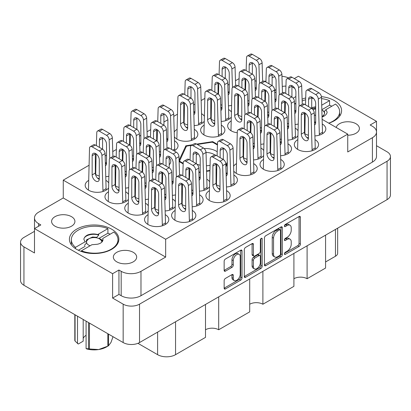 <?xml version="1.0" encoding="UTF-8"?>
<svg xmlns="http://www.w3.org/2000/svg" width="411" height="411" viewBox="0 0 411 411"><rect width="100%" height="100%" fill="white"/><g stroke="black" fill="none" stroke-linecap="round" stroke-linejoin="round"><path stroke-width="0.62" d="M239.192 254.358L237.871 253.597A4.901 2.831 120 0 0 235.421 253.839A4.901 2.831 120 0 0 231.958 259.839L233.278 260.6A4.901 2.831 120 0 1 236.741 254.599A4.901 2.831 120 0 1 239.192 254.358A4.901 2.831 120 0 1 240.209 256.598L240.209 274.322A4.901 2.831 120 0 1 238.067 279.254A4.901 2.831 120 0 1 234.291 280.564A4.901 2.831 120 0 1 233.278 278.324L233.278 275.37A1.834 1.058 120 0 0 232.898 274.533A1.834 1.058 120 0 0 231.984 274.62L225.444 278.396A1.834 1.058 120 0 0 224.149 280.641L224.149 288.193A1.834 1.058 120 0 0 224.524 289.031A1.834 1.058 120 0 0 225.444 288.943L240.728 280.117A1.834 1.058 120 0 0 242.022 277.872L242.022 250.957A1.834 1.058 120 0 0 241.642 250.114A1.834 1.058 120 0 0 240.728 250.207L225.444 259.028A1.834 1.058 120 0 0 224.149 261.273L224.149 270.397A1.834 1.058 120 0 0 224.524 271.234A1.834 1.058 120 0 0 225.444 271.142L231.984 267.366A1.834 1.058 120 0 0 233.278 265.126L233.278 260.6M261.252 238.354L262.161 238.878A1.284 0.74 120 0 0 261.894 238.293A1.284 0.74 120 0 0 261.252 238.354A1.284 0.74 120 0 0 260.348 239.926L260.348 251.291A1.834 1.058 120 0 1 259.053 253.536L254.712 256.038A1.834 1.058 120 0 1 253.798 256.13A1.834 1.058 120 0 1 253.417 255.293L253.417 244.375A1.834 1.058 120 0 0 253.037 243.538A1.834 1.058 120 0 0 252.123 243.625L253.417 244.375M294.81 88.437A11.662 6.735 0 0 0 294.235 88.077A11.662 6.735 0 0 0 291.928 87.045M285.948 86.105A11.662 6.735 0 0 0 282.259 86.459M276.094 89.274A11.662 6.735 0 0 0 274.676 91.201M347.742 135.224A11.662 6.735 0 0 0 359.404 128.494A11.662 6.735 0 0 0 355.988 123.732A11.662 6.735 0 0 0 344.11 122.093A11.662 6.735 0 0 0 336.213 127.472M55.012 226.194A11.662 6.735 180 0 1 51.596 221.431A11.662 6.735 180 0 1 58.799 215.21A11.662 6.735 180 0 1 71.504 216.669A11.662 6.735 180 0 1 74.92 221.431A11.662 6.735 180 0 1 67.723 227.653A11.662 6.735 180 0 1 55.012 226.194M116.765 261.843A11.662 6.735 180 0 1 113.349 257.086A11.662 6.735 180 0 1 120.546 250.864A11.662 6.735 180 0 1 133.256 252.323A11.662 6.735 180 0 1 136.673 257.086A11.662 6.735 180 0 1 129.475 263.302A11.662 6.735 180 0 1 116.765 261.843M111.617 229.163A24.727 14.277 0 0 0 84.671 226.071A24.727 14.277 0 0 0 69.413 239.259A24.727 14.277 0 0 0 76.651 249.349A24.727 14.277 0 0 0 103.598 252.446A24.727 14.277 0 0 0 118.861 239.259A24.727 14.277 0 0 0 111.617 229.163M328.769 123.177A24.727 14.277 0 0 0 341.587 110.667A24.727 14.277 0 0 0 334.349 100.572A24.727 14.277 0 0 0 321.417 96.636M305.727 97.921A24.727 14.277 0 0 0 302.095 99.215M295.884 103.11A24.727 14.277 0 0 0 295.196 103.793M99.282 178.415A12.13 7.002 0 0 0 97.715 178.323M88.509 180.496A12.13 7.002 0 0 0 85.175 185.32A12.13 7.002 0 0 0 88.725 190.272A12.13 7.002 0 0 0 108.422 188.12M106.536 162.797A12.13 7.002 0 0 0 105.36 162.715M95.768 164.883A12.13 7.002 0 0 0 95.321 165.165M95.48 174.346A12.13 7.002 0 0 0 95.984 174.654A12.13 7.002 0 0 0 99.282 176.011M173.175 181.462A12.13 7.002 0 0 0 171.993 181.379M138.867 201.267A12.13 7.002 0 0 0 137.3 201.179M128.093 203.353A12.13 7.002 0 0 0 124.759 208.177A12.13 7.002 0 0 0 128.309 213.129A12.13 7.002 0 0 0 148.006 210.971M140.845 142.987A12.13 7.002 0 0 0 139.668 142.91M126.331 174.223A12.13 7.002 0 0 0 125.155 174.146M115.558 176.309A12.13 7.002 0 0 0 115.116 176.591M115.27 185.772A12.13 7.002 0 0 0 115.774 186.085A12.13 7.002 0 0 0 119.072 187.437M160.639 154.418A12.13 7.002 0 0 0 159.458 154.336M146.121 185.649A12.13 7.002 0 0 0 144.944 185.572M135.353 187.735A12.13 7.002 0 0 0 134.906 188.022M135.065 197.203A12.13 7.002 0 0 0 135.568 197.511A12.13 7.002 0 0 0 138.867 198.862M227.273 173.082A12.13 7.002 0 0 0 226.096 173M216.499 175.163A12.13 7.002 0 0 0 216.058 175.451M216.212 184.631A12.13 7.002 0 0 0 216.715 184.94A12.13 7.002 0 0 0 220.013 186.296M133.59 158.605A12.13 7.002 0 0 0 132.409 158.528M167.894 138.8A12.13 7.002 0 0 0 166.717 138.723M119.072 189.841A12.13 7.002 0 0 0 117.505 189.748M108.304 191.927A12.13 7.002 0 0 0 104.964 196.751A12.13 7.002 0 0 0 108.519 201.698A12.13 7.002 0 0 0 128.211 199.546M153.38 170.031A12.13 7.002 0 0 0 152.204 169.954M192.965 192.887A12.13 7.002 0 0 0 191.788 192.81M182.191 194.973A12.13 7.002 0 0 0 181.749 195.256M181.903 204.437A12.13 7.002 0 0 0 182.407 204.75A12.13 7.002 0 0 0 185.705 206.101M200.224 177.269A12.13 7.002 0 0 0 199.042 177.192M165.916 197.075A12.13 7.002 0 0 0 164.739 196.997M155.142 199.16A12.13 7.002 0 0 0 154.7 199.448M154.855 208.629A12.13 7.002 0 0 0 155.358 208.937A12.13 7.002 0 0 0 158.656 210.288M220.013 188.695A12.13 7.002 0 0 0 218.447 188.608M209.245 190.781A12.13 7.002 0 0 0 205.906 195.605A12.13 7.002 0 0 0 209.461 200.558A12.13 7.002 0 0 0 222.675 202.073A12.13 7.002 0 0 0 230.165 195.605A12.13 7.002 0 0 0 226.625 190.663M185.705 208.505A12.13 7.002 0 0 0 184.143 208.413M174.937 210.586A12.13 7.002 0 0 0 171.598 215.41A12.13 7.002 0 0 0 175.153 220.363A12.13 7.002 0 0 0 188.372 221.883A12.13 7.002 0 0 0 195.857 215.41A12.13 7.002 0 0 0 192.322 210.468M158.656 212.693A12.13 7.002 0 0 0 157.089 212.605M147.888 214.778A12.13 7.002 0 0 0 144.549 219.602A12.13 7.002 0 0 0 148.104 224.555A12.13 7.002 0 0 0 161.323 226.071A12.13 7.002 0 0 0 168.808 219.602A12.13 7.002 0 0 0 165.273 214.66M315.679 122.041A12.13 7.002 0 0 0 314.497 121.959M304.905 124.122A12.13 7.002 0 0 0 304.464 124.41M304.618 133.59A12.13 7.002 0 0 0 305.121 133.899A12.13 7.002 0 0 0 308.42 135.255M308.42 137.654A12.13 7.002 0 0 0 306.853 137.567M297.646 139.74A12.13 7.002 0 0 0 294.312 144.564A12.13 7.002 0 0 0 297.862 149.517A12.13 7.002 0 0 0 311.081 151.037A12.13 7.002 0 0 0 318.571 144.564A12.13 7.002 0 0 0 315.032 139.622M274.111 157.464A12.13 7.002 0 0 0 272.544 157.372M263.343 159.55A12.13 7.002 0 0 0 260.004 164.374A12.13 7.002 0 0 0 263.559 169.322A12.13 7.002 0 0 0 276.778 170.842A12.13 7.002 0 0 0 284.263 164.374A12.13 7.002 0 0 0 280.728 159.432M288.63 126.228A12.13 7.002 0 0 0 287.448 126.151M254.322 146.039A12.13 7.002 0 0 0 253.145 145.956M243.548 148.119A12.13 7.002 0 0 0 243.107 148.407M243.261 157.588A12.13 7.002 0 0 0 243.764 157.896A12.13 7.002 0 0 0 247.062 159.252M281.371 141.846A12.13 7.002 0 0 0 280.194 141.769M270.597 143.932A12.13 7.002 0 0 0 270.155 144.215M270.31 153.395A12.13 7.002 0 0 0 270.813 153.709A12.13 7.002 0 0 0 274.111 155.06M241.786 118.995A12.13 7.002 0 0 0 240.219 118.902M231.013 121.075A12.13 7.002 0 0 0 227.679 125.9A12.13 7.002 0 0 0 231.229 130.852A12.13 7.002 0 0 0 237.26 132.748M276.094 99.185A12.13 7.002 0 0 0 274.913 99.108M187.688 127.374A12.13 7.002 0 0 0 186.121 127.282M176.915 129.455A12.13 7.002 0 0 0 174.243 131.998M174.387 136.796A12.13 7.002 0 0 0 177.131 139.231A12.13 7.002 0 0 0 190.35 140.752A12.13 7.002 0 0 0 197.835 134.279A12.13 7.002 0 0 0 194.3 129.337M221.991 107.564A12.13 7.002 0 0 0 220.815 107.487M211.223 109.65A12.13 7.002 0 0 0 210.776 109.937M210.935 119.118A12.13 7.002 0 0 0 211.439 119.426A12.13 7.002 0 0 0 214.737 120.777M247.062 161.651A12.13 7.002 0 0 0 245.495 161.564M236.294 163.737A12.13 7.002 0 0 0 233.618 166.275M233.767 171.079A12.13 7.002 0 0 0 236.51 173.514A12.13 7.002 0 0 0 249.729 175.029A12.13 7.002 0 0 0 257.214 168.561A12.13 7.002 0 0 0 253.679 163.619M268.835 114.803A12.13 7.002 0 0 0 267.659 114.726M214.737 123.182A12.13 7.002 0 0 0 213.17 123.095M203.964 125.268A12.13 7.002 0 0 0 200.63 130.092A12.13 7.002 0 0 0 204.18 135.044A12.13 7.002 0 0 0 217.398 136.56A12.13 7.002 0 0 0 224.889 130.092A12.13 7.002 0 0 0 221.349 125.15M249.045 103.377A12.13 7.002 0 0 0 247.864 103.295M238.272 105.463A12.13 7.002 0 0 0 237.825 105.745M237.984 114.926A12.13 7.002 0 0 0 238.488 115.234A12.13 7.002 0 0 0 241.786 116.59M194.942 111.756A12.13 7.002 0 0 0 193.766 111.679M184.174 113.842A12.13 7.002 0 0 0 183.727 114.124M183.881 123.305A12.13 7.002 0 0 0 184.39 123.613A12.13 7.002 0 0 0 187.688 124.97M295.884 110.61A12.13 7.002 0 0 0 294.708 110.533M261.576 130.421A12.13 7.002 0 0 0 260.399 130.338M229.251 91.951A12.13 7.002 0 0 0 228.074 91.869M256.3 87.759A12.13 7.002 0 0 0 255.123 87.682M264.427 238.02L264.427 264.936A1.834 1.058 120 0 0 264.807 265.778A1.834 1.058 120 0 0 265.722 265.686L281.006 256.86A1.834 1.058 120 0 0 282.3 254.62L282.3 227.699A1.834 1.058 120 0 0 281.92 226.862A1.834 1.058 120 0 0 281.006 226.949L265.722 235.775A1.834 1.058 120 0 0 264.427 238.02M390.45 156.524L390.45 194.922A11.57 6.679 180 0 1 387.059 199.643L139.524 342.558A11.57 6.679 180 0 1 123.166 342.558L23.941 285.27A11.57 6.679 180 0 1 20.55 280.549L20.55 242.151A11.57 6.679 0 0 0 23.941 246.877L34.493 252.971L34.493 228.593L112.609 273.69L112.609 298.067L123.166 304.161A11.57 6.679 0 0 0 139.524 304.161L387.059 161.251A11.57 6.679 0 0 0 390.45 156.524A11.57 6.679 0 0 0 387.059 151.803L376.512 145.715M287.094 251.255L285.311 252.282A1.284 0.74 120 0 0 284.474 253.412A1.284 0.74 120 0 0 284.669 254.44A1.284 0.74 120 0 0 285.311 254.378L299.074 246.43A1.834 1.058 120 0 0 300.369 244.185L300.369 217.27A1.834 1.058 120 0 0 299.989 216.427A1.834 1.058 120 0 0 299.074 216.52L285.311 224.463A1.284 0.74 120 0 0 284.474 225.593A1.284 0.74 120 0 0 284.669 226.62A1.284 0.74 120 0 0 285.311 226.559L287.094 225.531A5.862 3.386 120 0 1 290.022 225.238A5.862 3.386 120 0 1 291.235 227.925L291.235 230.165A5.862 3.386 120 0 1 287.094 237.347L285.311 238.375A1.284 0.74 120 0 0 284.474 239.505A1.284 0.74 120 0 0 284.669 240.533A1.284 0.74 120 0 0 285.311 240.466L287.094 239.438A5.862 3.386 120 0 1 290.022 239.151A5.862 3.386 120 0 1 291.235 241.832L291.235 244.077A5.862 3.386 120 0 1 287.094 251.255M244.288 276.536L259.547 267.725L260.867 268.491A1.834 1.058 120 0 0 262.161 266.246L262.161 238.878M260.867 268.491L245.583 277.312A1.834 1.058 120 0 1 244.668 277.404A1.834 1.058 120 0 1 244.288 276.567L244.288 249.647A1.834 1.058 120 0 1 245.583 247.401L252.123 243.625M218.693 296.85L218.693 329.761L249.703 311.857L249.703 278.946M307.099 245.809L307.099 278.72L325.574 268.054L325.574 235.143M262.896 271.332L262.896 304.238L293.906 286.339L293.906 253.428M376.507 131.71L376.507 121.332L298.391 76.23L294.302 78.593M34.488 231.342L23.941 237.43A11.57 6.679 0 0 0 20.55 242.151M322.152 119.354L347.742 134.13L347.742 151.957L372.417 137.711A13.995 8.081 0 0 0 376.512 131.998A13.995 8.081 0 0 0 372.417 126.285L370.172 124.985L376.507 121.332M225.906 166.861L227.273 163.922M198.903 172.543L200.224 172.337M206.599 171.351L209.867 170.848M216.058 169.892L216.669 169.794M179.124 161.564L183.167 163.897M192.574 144.744L185.844 145.787L179.088 160.347M217.465 144.389L212.693 141.636L196.669 144.112M108.591 182.756A12.13 7.002 0 0 0 105.894 180.378M105.781 176.673A12.13 7.002 0 0 0 108.792 176.268M115.116 173.154A12.13 7.002 0 0 0 115.681 172.502M115.845 167.143A12.13 7.002 0 0 0 115.116 166.255M164.657 194.269A12.13 7.002 0 0 0 165.916 194.675M172.415 195.338A12.13 7.002 0 0 0 175.425 194.932M181.749 191.819A12.13 7.002 0 0 0 182.314 191.166M182.479 185.803A12.13 7.002 0 0 0 181.749 184.919M148.176 205.613A12.13 7.002 0 0 0 145.479 203.234M132.327 155.795A12.13 7.002 0 0 0 133.59 156.201M149.424 153.349A12.13 7.002 0 0 0 149.984 152.697M150.154 147.333A12.13 7.002 0 0 0 149.424 146.45M125.576 188.099A12.13 7.002 0 0 0 128.586 187.693M134.906 184.58A12.13 7.002 0 0 0 135.471 183.928M135.64 178.569A12.13 7.002 0 0 0 134.906 177.68M152.121 167.226A12.13 7.002 0 0 0 153.38 167.631M169.214 164.775A12.13 7.002 0 0 0 170.786 161.323A12.13 7.002 0 0 0 169.214 157.875M145.366 199.525A12.13 7.002 0 0 0 148.376 199.119M154.7 196.006A12.13 7.002 0 0 0 155.266 195.359M155.43 189.995A12.13 7.002 0 0 0 154.7 189.111M226.518 186.954A12.13 7.002 0 0 0 237.419 179.987A12.13 7.002 0 0 0 233.885 175.045M125.072 171.413A12.13 7.002 0 0 0 126.331 171.819M142.165 168.962A12.13 7.002 0 0 0 142.73 168.315M142.894 162.951A12.13 7.002 0 0 0 142.165 162.068M159.376 151.608A12.13 7.002 0 0 0 160.639 152.013M174.089 150.883A12.13 7.002 0 0 0 178.045 145.71A12.13 7.002 0 0 0 174.505 140.768M128.381 194.187A12.13 7.002 0 0 0 125.689 191.803M144.862 182.838A12.13 7.002 0 0 0 146.121 183.244M161.955 180.393A12.13 7.002 0 0 0 162.52 179.741M162.689 174.377A12.13 7.002 0 0 0 161.955 173.493M192.209 206.764A12.13 7.002 0 0 0 203.116 199.797A12.13 7.002 0 0 0 199.576 194.855M191.706 190.077A12.13 7.002 0 0 0 192.965 190.483M199.463 191.146A12.13 7.002 0 0 0 209.363 186.974M209.528 181.616A12.13 7.002 0 0 0 206.836 179.237M165.16 210.951A12.13 7.002 0 0 0 175.055 206.784M175.225 201.421A12.13 7.002 0 0 0 172.528 199.042M314.924 135.918A12.13 7.002 0 0 0 325.825 128.946A12.13 7.002 0 0 0 322.291 124.004M280.112 139.036A12.13 7.002 0 0 0 281.371 139.442M287.87 140.105A12.13 7.002 0 0 0 297.77 135.938M297.934 130.575A12.13 7.002 0 0 0 295.242 128.196M253.566 159.91A12.13 7.002 0 0 0 263.461 155.743M263.631 150.38A12.13 7.002 0 0 0 260.934 148.001M280.615 155.723A12.13 7.002 0 0 0 291.522 148.756A12.13 7.002 0 0 0 287.983 143.814M250.361 129.352A12.13 7.002 0 0 0 250.926 128.7M251.095 123.336A12.13 7.002 0 0 0 250.361 122.452M267.576 111.992A12.13 7.002 0 0 0 268.835 112.398M284.669 109.542A12.13 7.002 0 0 0 285.234 108.894M285.398 103.531A12.13 7.002 0 0 0 284.669 102.647M221.236 121.44A12.13 7.002 0 0 0 231.136 117.274M231.301 111.91A12.13 7.002 0 0 0 228.608 109.532M260.317 127.61A12.13 7.002 0 0 0 261.576 128.016M277.41 125.16A12.13 7.002 0 0 0 277.975 124.507M278.144 119.149A12.13 7.002 0 0 0 277.41 118.26M257.62 113.734A12.13 7.002 0 0 0 258.185 113.082M258.349 107.723A12.13 7.002 0 0 0 257.62 106.834M194.187 125.632A12.13 7.002 0 0 0 204.082 121.461M204.252 116.102A12.13 7.002 0 0 0 201.56 113.724M287.366 123.418A12.13 7.002 0 0 0 288.63 123.824M295.129 124.487A12.13 7.002 0 0 0 298.139 124.086M304.464 120.973A12.13 7.002 0 0 0 305.024 120.32M305.193 114.957A12.13 7.002 0 0 0 304.464 114.073M253.063 143.228A12.13 7.002 0 0 0 254.322 143.634M260.821 144.297A12.13 7.002 0 0 0 263.831 143.891M270.155 140.778A12.13 7.002 0 0 0 270.721 140.125M270.885 134.767A12.13 7.002 0 0 0 270.155 133.878M220.733 104.754A12.13 7.002 0 0 0 221.991 105.165M228.495 105.822A12.13 7.002 0 0 0 231.506 105.422M237.825 102.308A12.13 7.002 0 0 0 238.39 101.656M238.56 96.292A12.13 7.002 0 0 0 237.825 95.409M247.782 100.567A12.13 7.002 0 0 0 249.045 100.972M264.879 98.116A12.13 7.002 0 0 0 265.439 97.464M265.609 92.105A12.13 7.002 0 0 0 264.879 91.216M239.11 78.614L235.467 80.72M229.251 84.306L227.869 85.103M218.59 90.461L218.036 90.785M204.806 98.419L201.159 100.525M194.942 104.111L193.56 104.913M184.282 110.266L183.727 110.59M177.393 114.248L173.771 116.339M167.873 119.74L163.938 122.016M150.709 129.655L147.061 131.761M140.845 135.347L139.463 136.144M130.184 141.502L129.629 141.821M116.4 149.46L112.753 151.567M106.536 155.153L105.154 155.954M95.881 161.307L95.321 161.631M88.987 165.289L63.258 180.141L63.258 197.968L38.583 212.215A13.995 8.081 0 0 0 34.488 217.928A13.995 8.081 0 0 0 38.583 223.641L40.828 224.935L34.493 228.593M347.742 134.13L165.654 239.259L63.258 180.141M254.907 80.53L256.3 81.337M274.697 91.956L276.094 92.763M294.492 103.387L295.884 104.189M314.281 114.813L315.679 115.619M112.609 298.067L118.943 294.41L118.943 270.032L112.609 273.69M118.943 294.41L121.183 295.709L121.183 271.327A13.995 8.081 0 0 0 140.978 271.327L140.978 295.709A13.995 8.081 180 0 1 121.183 295.709M118.943 270.032L121.183 271.327M165.654 239.259L165.654 257.086L140.978 271.327M376.512 131.998L376.512 156.375A13.995 8.081 180 0 1 372.417 162.088L140.978 295.709M265.008 81.486L265.958 80.941M34.493 242.588A13.995 8.081 180 0 1 34.488 242.305L34.488 217.928M293.141 98.157A11.662 6.735 0 0 0 295.884 96.4M288.512 77.931A13.995 8.081 0 0 0 281.956 76.312M274.872 76.77A13.995 8.081 0 0 0 272.133 77.592M165.654 257.086L63.258 197.968M337.657 228.167L337.657 253.202A7.465 4.31 180 0 1 335.468 256.248L325.574 261.961M175.548 321.762L175.548 354.672L205.5 337.38L205.5 304.469M137.942 343.324L157.603 354.672L157.603 332.124M293.906 278.72A9.33 5.389 180 0 1 307.099 278.72M249.703 304.238A9.33 5.389 180 0 1 262.896 304.238M205.5 329.761A9.33 5.389 180 0 1 218.693 329.761M175.548 354.672A12.69 7.326 180 0 1 157.603 354.672M185.844 147.451L185.844 145.787M212.693 142.355L212.693 141.636M290.022 239.151L288.702 238.385A5.862 3.386 120 0 0 285.773 238.678L287.094 239.438M284.504 239.408L285.773 238.678M290.022 225.238L288.702 224.478A5.862 3.386 120 0 0 285.773 224.771L287.094 225.531M284.504 225.5L285.773 224.771M284.504 253.32L297.754 245.67A1.834 1.058 120 0 0 299.049 243.425L299.049 216.535M264.427 264.91L279.685 256.099A1.834 1.058 120 0 0 280.98 253.859L280.98 226.964M279.583 255.591A1.284 0.74 120 0 0 280.487 254.019L280.487 230.391A1.284 0.74 120 0 0 280.22 229.806A1.284 0.74 120 0 0 279.583 229.867L277.702 230.951A5.862 3.386 120 0 0 273.556 238.128L273.556 254.281A5.862 3.386 120 0 0 274.774 256.967A5.862 3.386 120 0 0 277.702 256.675L279.583 255.591M280.22 229.806L278.899 229.04A1.284 0.74 120 0 0 278.262 229.107L279.583 229.867M274.774 256.967L273.454 256.202A5.862 3.386 120 0 1 272.236 253.52L272.236 237.368A5.862 3.386 120 0 1 276.382 230.191L278.262 229.107M252.097 243.641L252.097 254.527A1.834 1.058 120 0 0 252.477 255.37L253.798 256.13M260.841 238.709L260.841 265.485L262.161 266.246M253.417 266.621A4.901 2.831 120 0 0 254.435 268.861A4.901 2.831 120 0 0 258.211 267.551A4.901 2.831 120 0 0 260.348 262.619L260.348 256.377A1.834 1.058 120 0 0 259.968 255.539A1.834 1.058 120 0 0 259.053 255.627L254.712 258.134A1.834 1.058 120 0 0 253.417 260.379L253.417 266.621L252.097 265.86A4.901 2.831 120 0 0 253.114 268.1L254.435 268.861M259.968 255.539L258.647 254.774A1.834 1.058 120 0 0 257.733 254.866L259.053 255.627M252.097 265.86L252.097 259.613A1.834 1.058 120 0 1 253.392 257.373L257.733 254.866M259.547 267.725A1.834 1.058 120 0 0 260.841 265.485M234.291 280.564L232.975 279.804A4.901 2.831 120 0 1 231.958 277.559L231.958 274.635M224.149 270.366L230.663 266.605A1.834 1.058 120 0 0 231.958 264.36L231.958 259.839M224.149 288.168L239.408 279.357A1.834 1.058 120 0 0 240.702 277.112L240.702 250.222M162.355 225.793L161.297 189.707A3.73 2.153 -120 0 0 158.656 185.243L151.531 181.133A3.73 2.153 -120 0 0 149.666 180.948A3.73 2.153 -120 0 0 148.895 182.546L147.837 224.396M151.531 189.969L151.531 209.168A5.04 2.908 -120 0 0 153.735 214.234A5.04 2.908 -120 0 0 157.613 215.585A5.04 2.908 -120 0 0 158.656 213.278L158.656 194.079A5.04 2.908 -120 0 0 156.457 189.014A5.04 2.908 -120 0 0 152.579 187.663A5.04 2.908 -120 0 0 151.531 189.969L154.7 188.14L154.7 207.339A5.04 2.908 -120 0 0 158.641 213.705M165.52 224.396L164.462 187.878A3.73 2.153 -120 0 0 161.826 183.419L154.7 179.304A3.73 2.153 -120 0 0 152.835 179.119L149.666 180.948M154.721 187.719A5.04 2.908 -120 0 0 154.7 188.14M162.355 224.709L165.52 222.88M232.451 87.538L231.886 68.961A3.73 2.153 -120 0 0 229.251 64.501L222.125 60.386A3.73 2.153 -120 0 0 220.26 60.201A3.73 2.153 -120 0 0 219.489 61.804L219.084 74.781M218.822 83.032L218.472 94.304M228.162 94.864A5.04 2.908 -120 0 0 228.208 94.843A5.04 2.908 -120 0 0 229.251 92.537L229.251 73.338A5.04 2.908 -120 0 0 227.052 68.267A5.04 2.908 -120 0 0 223.168 66.916A5.04 2.908 -120 0 0 222.125 69.223L222.125 76.538M235.611 85.616L235.056 67.132A3.73 2.153 -120 0 0 232.415 62.672L225.295 58.557A3.73 2.153 -120 0 0 223.425 58.372L220.26 60.201M225.31 66.972A5.04 2.908 -120 0 0 225.295 67.394L225.295 78.367M228.084 92.218A5.04 2.908 -120 0 0 229.23 92.958M264.776 126.007L264.216 107.43A3.73 2.153 -120 0 0 261.576 102.971L254.455 98.856A3.73 2.153 -120 0 0 252.585 98.671A3.73 2.153 -120 0 0 251.815 100.274L251.409 113.251M251.152 121.507L250.797 132.774M260.492 133.334A5.04 2.908 -120 0 0 260.533 133.313A5.04 2.908 -120 0 0 261.576 131.006L261.576 111.807A5.04 2.908 -120 0 0 259.377 106.737A5.04 2.908 -120 0 0 255.498 105.386A5.04 2.908 -120 0 0 254.455 107.692L254.455 115.008M267.941 124.091L267.381 105.606A3.73 2.153 -120 0 0 264.746 101.142L257.62 97.027A3.73 2.153 -120 0 0 255.755 96.842L252.585 98.671M257.64 105.442A5.04 2.908 -120 0 0 257.62 105.863L257.62 116.837M260.41 130.693A5.04 2.908 -120 0 0 261.56 131.428M299.085 106.202L298.525 87.625A3.73 2.153 -120 0 0 295.884 83.166L288.758 79.051A3.73 2.153 -120 0 0 286.893 78.866A3.73 2.153 -120 0 0 286.123 80.469L285.717 93.441M285.46 101.697L285.106 112.968M294.8 113.528A5.04 2.908 -120 0 0 294.841 113.503A5.04 2.908 -120 0 0 295.884 111.196L295.884 92.002A5.04 2.908 -120 0 0 293.685 86.932A5.04 2.908 -120 0 0 289.801 85.58A5.04 2.908 -120 0 0 288.758 87.887L288.758 95.198M302.249 104.281L301.689 85.796A3.73 2.153 -120 0 0 299.054 81.337L291.928 77.222A3.73 2.153 -120 0 0 290.058 77.037L286.893 78.866M291.949 85.637A5.04 2.908 -120 0 0 291.928 86.058L291.928 97.032M294.718 110.883A5.04 2.908 -120 0 0 295.863 111.622M198.636 124.852L197.583 88.771A3.73 2.153 -120 0 0 194.942 84.306L187.817 80.191A3.73 2.153 -120 0 0 185.952 80.006A3.73 2.153 -120 0 0 185.181 81.609L184.775 94.587M184.518 102.842L184.123 123.459M193.858 114.674A5.04 2.908 -120 0 0 193.9 114.648A5.04 2.908 -120 0 0 194.942 112.342L194.942 93.143A5.04 2.908 -120 0 0 192.744 88.072A5.04 2.908 -120 0 0 188.865 86.721A5.04 2.908 -120 0 0 187.817 89.028L187.817 96.344M201.806 123.459L200.748 86.942A3.73 2.153 -120 0 0 198.112 82.477L190.987 78.362A3.73 2.153 -120 0 0 189.122 78.177L185.952 80.006M191.007 86.778A5.04 2.908 -120 0 0 190.987 87.204L190.987 98.178M193.776 112.028A5.04 2.908 -120 0 0 194.922 112.763M198.636 123.768L201.806 121.939M252.241 98.964L251.681 80.386A3.73 2.153 -120 0 0 249.045 75.927L241.92 71.812A3.73 2.153 -120 0 0 240.05 71.627A3.73 2.153 -120 0 0 239.279 73.23L238.873 86.207M238.616 94.463L238.221 115.08M247.956 106.29A5.04 2.908 -120 0 0 247.997 106.269A5.04 2.908 -120 0 0 249.045 103.962L249.045 84.764A5.04 2.908 -120 0 0 246.841 79.693A5.04 2.908 -120 0 0 242.963 78.342A5.04 2.908 -120 0 0 241.92 80.648L241.92 87.964M255.406 97.042L254.846 78.563A3.73 2.153 -120 0 0 252.21 74.098L245.084 69.983A3.73 2.153 -120 0 0 243.22 69.798L240.05 71.627M245.105 78.398A5.04 2.908 -120 0 0 245.084 78.82L245.084 89.793M247.874 103.649A5.04 2.908 -120 0 0 249.025 104.384M218.431 136.282L217.373 100.197A3.73 2.153 -120 0 0 214.737 95.732L207.612 91.622A3.73 2.153 -120 0 0 205.747 91.437A3.73 2.153 -120 0 0 204.976 93.035L203.918 134.885M207.612 100.459L207.612 119.652A5.04 2.908 -120 0 0 209.81 124.723A5.04 2.908 -120 0 0 213.694 126.074A5.04 2.908 -120 0 0 214.737 123.768L214.737 104.569A5.04 2.908 -120 0 0 212.538 99.498A5.04 2.908 -120 0 0 208.654 98.152A5.04 2.908 -120 0 0 207.612 100.459L210.776 98.63L210.776 117.829A5.04 2.908 -120 0 0 214.717 124.189M221.596 134.885L220.543 98.368A3.73 2.153 -120 0 0 217.902 93.903L210.776 89.793A3.73 2.153 -120 0 0 208.911 89.608L205.747 91.437M210.797 98.203A5.04 2.908 -120 0 0 210.776 98.63M218.431 135.193L221.596 133.37M272.036 110.389L271.471 91.817A3.73 2.153 -120 0 0 268.835 87.353L261.709 83.238A3.73 2.153 -120 0 0 259.844 83.053A3.73 2.153 -120 0 0 259.074 84.656L258.668 97.633M258.406 105.889L258.057 117.161M267.746 117.721A5.04 2.908 -120 0 0 267.792 117.695A5.04 2.908 -120 0 0 268.835 115.388L268.835 96.189A5.04 2.908 -120 0 0 266.636 91.119A5.04 2.908 -120 0 0 262.752 89.773A5.04 2.908 -120 0 0 261.709 92.079L261.709 99.39M275.195 108.473L274.64 89.988A3.73 2.153 -120 0 0 272 85.524L264.879 81.414A3.73 2.153 -120 0 0 263.009 81.229L259.844 83.053M264.895 89.824A5.04 2.908 -120 0 0 264.879 90.25L264.879 101.224M267.669 115.075A5.04 2.908 -120 0 0 268.815 115.81M250.756 174.752L249.703 138.666A3.73 2.153 -120 0 0 247.062 134.207L239.937 130.092A3.73 2.153 -120 0 0 238.072 129.907A3.73 2.153 -120 0 0 237.301 131.51L236.243 173.355M239.937 138.928L239.937 158.127A5.04 2.908 -120 0 0 242.136 163.198A5.04 2.908 -120 0 0 246.019 164.544A5.04 2.908 -120 0 0 247.062 162.237L247.062 143.043A5.04 2.908 -120 0 0 244.864 137.973A5.04 2.908 -120 0 0 240.98 136.622A5.04 2.908 -120 0 0 239.937 138.928L243.107 137.099L243.107 156.298A5.04 2.908 -120 0 0 247.042 162.664M253.926 173.355L252.868 136.837A3.73 2.153 -120 0 0 250.232 132.378L243.107 128.263A3.73 2.153 -120 0 0 241.242 128.078L238.072 129.907M243.127 136.678A5.04 2.908 -120 0 0 243.107 137.099M250.756 173.668L253.926 171.839M225.69 120.664L224.632 84.579A3.73 2.153 -120 0 0 221.991 80.114L214.871 76.004A3.73 2.153 -120 0 0 213.001 75.819A3.73 2.153 -120 0 0 212.23 77.417L211.824 90.394M211.567 98.65L211.172 119.267M220.907 110.482A5.04 2.908 -120 0 0 220.948 110.456A5.04 2.908 -120 0 0 221.991 108.15L221.991 88.956A5.04 2.908 -120 0 0 219.793 83.885A5.04 2.908 -120 0 0 215.914 82.534A5.04 2.908 -120 0 0 214.871 84.841L214.871 92.151M228.855 119.267L227.797 82.75A3.73 2.153 -120 0 0 225.161 78.29L218.036 74.175A3.73 2.153 -120 0 0 216.171 73.99L213.001 75.819M218.056 82.59A5.04 2.908 -120 0 0 218.036 83.012L218.036 93.985M220.825 107.836A5.04 2.908 -120 0 0 221.976 108.576M225.69 119.58L228.855 117.752M191.382 140.47L190.324 104.384A3.73 2.153 -120 0 0 187.688 99.924L180.563 95.809A3.73 2.153 -120 0 0 178.698 95.624A3.73 2.153 -120 0 0 177.922 97.227L176.869 139.077M180.563 104.646L180.563 123.845A5.04 2.908 -120 0 0 182.761 128.915A5.04 2.908 -120 0 0 186.645 130.266A5.04 2.908 -120 0 0 187.688 127.96L187.688 108.761A5.04 2.908 -120 0 0 185.489 103.69A5.04 2.908 -120 0 0 181.605 102.339A5.04 2.908 -120 0 0 180.563 104.646L183.727 102.817L183.727 122.016A5.04 2.908 -120 0 0 187.668 128.381M194.547 139.077L193.489 102.555A3.73 2.153 -120 0 0 190.853 98.095L183.727 93.98A3.73 2.153 -120 0 0 181.862 93.795L178.698 95.624M183.748 102.396A5.04 2.908 -120 0 0 183.727 102.817M191.382 139.386L194.547 137.557M279.29 94.777L278.73 76.199A3.73 2.153 -120 0 0 276.094 71.735L268.969 67.625A3.73 2.153 -120 0 0 267.104 67.44A3.73 2.153 -120 0 0 266.328 69.038L265.922 82.015M265.665 90.271L265.311 101.543M275.005 102.103A5.04 2.908 -120 0 0 275.051 102.077A5.04 2.908 -120 0 0 276.094 99.77L276.094 80.571A5.04 2.908 -120 0 0 273.896 75.506A5.04 2.908 -120 0 0 270.012 74.155A5.04 2.908 -120 0 0 268.969 76.461L268.969 83.772M282.455 92.855L281.895 74.37A3.73 2.153 -120 0 0 279.259 69.911L272.133 65.796A3.73 2.153 -120 0 0 270.268 65.611L267.104 67.44M272.154 74.211A5.04 2.908 -120 0 0 272.133 74.632L272.133 85.606M274.923 99.457A5.04 2.908 -120 0 0 276.074 100.197M244.987 114.582L244.422 96.004A3.73 2.153 -120 0 0 241.786 91.545L234.66 87.43A3.73 2.153 -120 0 0 232.796 87.245A3.73 2.153 -120 0 0 232.025 88.848L230.967 130.698M234.66 96.266L234.66 115.465A5.04 2.908 -120 0 0 236.859 120.536A5.04 2.908 -120 0 0 240.743 121.887A5.04 2.908 -120 0 0 241.786 119.58L241.786 100.382A5.04 2.908 -120 0 0 239.587 95.311A5.04 2.908 -120 0 0 235.703 93.96A5.04 2.908 -120 0 0 234.66 96.266L237.825 94.438L237.825 113.636A5.04 2.908 -120 0 0 241.766 120.002M248.146 112.66L247.592 94.176A3.73 2.153 -120 0 0 244.951 89.716L237.825 85.601A3.73 2.153 -120 0 0 235.96 85.416L232.796 87.245M237.846 94.016A5.04 2.908 -120 0 0 237.825 94.438M285.064 154.947L284.006 118.861A3.73 2.153 -120 0 0 281.371 114.397L274.245 110.282A3.73 2.153 -120 0 0 272.38 110.097A3.73 2.153 -120 0 0 271.609 111.7L271.203 124.677M270.941 132.933L270.551 153.55M280.281 144.764A5.04 2.908 -120 0 0 280.328 144.739A5.04 2.908 -120 0 0 281.371 142.432L281.371 123.233A5.04 2.908 -120 0 0 279.172 118.163A5.04 2.908 -120 0 0 275.288 116.816A5.04 2.908 -120 0 0 274.245 119.123L274.245 126.434M288.234 153.55L287.176 117.032A3.73 2.153 -120 0 0 284.535 112.568L277.41 108.458A3.73 2.153 -120 0 0 275.545 108.273L272.38 110.097M277.43 116.868A5.04 2.908 -120 0 0 277.41 117.294L277.41 128.268M280.204 142.119A5.04 2.908 -120 0 0 281.35 142.853M285.064 153.858L288.234 152.029M258.016 159.134L256.957 123.048A3.73 2.153 -120 0 0 254.322 118.589L247.196 114.474A3.73 2.153 -120 0 0 245.331 114.289A3.73 2.153 -120 0 0 244.56 115.892L244.155 128.869M243.893 137.125L243.502 157.742M253.233 148.952A5.04 2.908 -120 0 0 253.279 148.931A5.04 2.908 -120 0 0 254.322 146.624L254.322 127.425A5.04 2.908 -120 0 0 252.123 122.355A5.04 2.908 -120 0 0 248.239 121.004A5.04 2.908 -120 0 0 247.196 123.31L247.196 130.626M261.18 157.742L260.127 121.219A3.73 2.153 -120 0 0 257.486 116.76L250.361 112.645A3.73 2.153 -120 0 0 248.496 112.46L245.331 114.289M250.381 121.06A5.04 2.908 -120 0 0 250.361 121.481L250.361 132.455M253.155 146.306A5.04 2.908 -120 0 0 254.301 147.046M258.016 158.05L261.18 156.221M292.324 139.329L291.265 103.243A3.73 2.153 -120 0 0 288.63 98.779L281.504 94.669A3.73 2.153 -120 0 0 279.634 94.484A3.73 2.153 -120 0 0 278.863 96.082L278.458 109.059M278.201 117.315L277.846 128.586M287.541 129.146A5.04 2.908 -120 0 0 287.582 129.121A5.04 2.908 -120 0 0 288.63 126.814L288.63 107.615A5.04 2.908 -120 0 0 286.426 102.55A5.04 2.908 -120 0 0 282.547 101.198A5.04 2.908 -120 0 0 281.504 103.505L281.504 110.816M295.488 137.932L294.43 101.414A3.73 2.153 -120 0 0 291.795 96.955L284.669 92.84A3.73 2.153 -120 0 0 282.804 92.655L279.634 94.484M284.689 101.255A5.04 2.908 -120 0 0 284.669 101.676L284.669 112.65M287.459 126.501A5.04 2.908 -120 0 0 288.609 127.24M292.324 138.245L295.488 136.416M277.81 170.56L276.752 134.474A3.73 2.153 -120 0 0 274.111 130.015L266.986 125.9A3.73 2.153 -120 0 0 265.121 125.715A3.73 2.153 -120 0 0 264.35 127.318L263.292 169.168M266.986 134.736L266.986 153.935A5.04 2.908 -120 0 0 269.19 159.006A5.04 2.908 -120 0 0 273.068 160.357A5.04 2.908 -120 0 0 274.111 158.05L274.111 138.851A5.04 2.908 -120 0 0 271.912 133.78A5.04 2.908 -120 0 0 268.034 132.429A5.04 2.908 -120 0 0 266.986 134.736L270.155 132.907L270.155 152.106A5.04 2.908 -120 0 0 274.096 158.471M280.975 169.168L279.917 132.65A3.73 2.153 -120 0 0 277.281 128.186L270.155 124.071A3.73 2.153 -120 0 0 268.291 123.886L265.121 125.715M270.176 132.486A5.04 2.908 -120 0 0 270.155 132.907M277.81 169.476L280.975 167.647M312.113 150.755L311.055 114.669A3.73 2.153 -120 0 0 308.42 110.21L301.294 106.095A3.73 2.153 -120 0 0 299.429 105.91A3.73 2.153 -120 0 0 298.658 107.512L297.6 149.357M301.294 114.931L301.294 134.13A5.04 2.908 -120 0 0 303.493 139.201A5.04 2.908 -120 0 0 307.377 140.547A5.04 2.908 -120 0 0 308.42 138.24L308.42 119.046A5.04 2.908 -120 0 0 306.221 113.975A5.04 2.908 -120 0 0 302.337 112.624A5.04 2.908 -120 0 0 301.294 114.931L304.464 113.102L304.464 132.301A5.04 2.908 -120 0 0 308.399 138.666M315.283 149.357L314.225 112.84A3.73 2.153 -120 0 0 311.584 108.381L304.464 104.266A3.73 2.153 -120 0 0 302.594 104.081L299.429 105.91M304.479 112.681A5.04 2.908 -120 0 0 304.464 113.102M312.113 149.671L315.283 147.842M319.373 135.137L318.314 99.051A3.73 2.153 -120 0 0 315.679 94.592L308.553 90.477A3.73 2.153 -120 0 0 306.688 90.292A3.73 2.153 -120 0 0 305.912 91.894L305.507 104.872M305.25 113.128L304.859 133.745M314.59 124.954A5.04 2.908 -120 0 0 314.636 124.934A5.04 2.908 -120 0 0 315.679 122.627L315.679 103.428A5.04 2.908 -120 0 0 313.48 98.357A5.04 2.908 -120 0 0 309.596 97.006A5.04 2.908 -120 0 0 308.553 99.313L308.553 106.629M322.537 133.745L321.479 97.222A3.73 2.153 -120 0 0 318.844 92.763L311.718 88.648A3.73 2.153 -120 0 0 309.853 88.463L306.688 90.292M311.738 97.063A5.04 2.908 -120 0 0 311.718 97.484L311.718 108.458M314.513 122.314A5.04 2.908 -120 0 0 315.658 123.048M319.373 134.053L322.537 132.224M259.5 83.346L258.935 64.774A3.73 2.153 -120 0 0 256.3 60.309L249.174 56.194A3.73 2.153 -120 0 0 247.309 56.009A3.73 2.153 -120 0 0 246.538 57.612L246.132 70.589M245.876 78.845L245.521 90.117M255.216 90.677A5.04 2.908 -120 0 0 255.257 90.651A5.04 2.908 -120 0 0 256.3 88.344L256.3 69.146A5.04 2.908 -120 0 0 254.101 64.075A5.04 2.908 -120 0 0 250.217 62.729A5.04 2.908 -120 0 0 249.174 65.036L249.174 72.346M262.665 81.429L262.105 62.945A3.73 2.153 -120 0 0 259.469 58.48L252.344 54.37A3.73 2.153 -120 0 0 250.474 54.185L247.309 56.009M252.359 62.78A5.04 2.908 -120 0 0 252.344 63.207L252.344 74.18M255.133 88.031A5.04 2.908 -120 0 0 256.279 88.766M189.404 221.601L188.346 185.515A3.73 2.153 -120 0 0 185.705 181.056L178.585 176.941A3.73 2.153 -120 0 0 176.715 176.756A3.73 2.153 -120 0 0 175.944 178.359L174.886 220.209M178.585 185.777L178.585 204.976A5.04 2.908 -120 0 0 180.783 210.047A5.04 2.908 -120 0 0 184.662 211.398A5.04 2.908 -120 0 0 185.705 209.091L185.705 189.892A5.04 2.908 -120 0 0 183.506 184.822A5.04 2.908 -120 0 0 179.628 183.47A5.04 2.908 -120 0 0 178.585 185.777L181.749 183.948L181.749 203.147A5.04 2.908 -120 0 0 185.69 209.512M192.569 220.209L191.511 183.686A3.73 2.153 -120 0 0 188.875 179.227L181.749 175.112A3.73 2.153 -120 0 0 179.884 174.927L176.715 176.756M181.77 183.527A5.04 2.908 -120 0 0 181.749 183.948M189.404 220.517L192.569 218.688M223.707 201.796L222.654 165.71A3.73 2.153 -120 0 0 220.013 161.251L212.888 157.136A3.73 2.153 -120 0 0 211.023 156.951A3.73 2.153 -120 0 0 210.252 158.554L209.194 200.398M212.888 165.972L212.888 185.171A5.04 2.908 -120 0 0 215.087 190.242A5.04 2.908 -120 0 0 218.971 191.588A5.04 2.908 -120 0 0 220.013 189.281L220.013 170.087A5.04 2.908 -120 0 0 217.815 165.017A5.04 2.908 -120 0 0 213.931 163.665A5.04 2.908 -120 0 0 212.888 165.972L216.058 164.143L216.058 183.342A5.04 2.908 -120 0 0 219.993 189.707M226.877 200.398L225.819 163.881A3.73 2.153 -120 0 0 223.183 159.422L216.058 155.307A3.73 2.153 -120 0 0 214.188 155.122L211.023 156.951M216.078 163.722A5.04 2.908 -120 0 0 216.058 164.143M223.707 200.712L226.877 198.883M169.609 210.175L168.551 174.089A3.73 2.153 -120 0 0 165.916 169.63L158.79 165.515A3.73 2.153 -120 0 0 156.925 165.33A3.73 2.153 -120 0 0 156.154 166.933L155.748 179.905M155.486 188.161L155.096 208.778M164.826 199.993A5.04 2.908 -120 0 0 164.873 199.967A5.04 2.908 -120 0 0 165.916 197.66L165.916 178.466A5.04 2.908 -120 0 0 163.717 173.396A5.04 2.908 -120 0 0 159.833 172.045A5.04 2.908 -120 0 0 158.79 174.351L158.79 181.662M172.779 208.778L171.721 172.26A3.73 2.153 -120 0 0 169.08 167.801L161.955 163.686A3.73 2.153 -120 0 0 160.09 163.501L156.925 165.33M161.975 172.101A5.04 2.908 -120 0 0 161.955 172.522L161.955 183.496M164.749 197.347A5.04 2.908 -120 0 0 165.895 198.087M169.609 209.091L172.779 207.262M203.918 190.37L202.859 154.284A3.73 2.153 -120 0 0 200.224 149.82L193.098 145.71A3.73 2.153 -120 0 0 191.233 145.525A3.73 2.153 -120 0 0 190.457 147.123L190.052 160.1M189.795 168.356L189.44 179.628M199.135 180.188A5.04 2.908 -120 0 0 199.181 180.162A5.04 2.908 -120 0 0 200.224 177.855L200.224 158.656A5.04 2.908 -120 0 0 198.025 153.586A5.04 2.908 -120 0 0 194.141 152.24A5.04 2.908 -120 0 0 193.098 154.546L193.098 161.857M207.082 188.973L206.024 152.455A3.73 2.153 -120 0 0 203.388 147.991L196.263 143.881A3.73 2.153 -120 0 0 194.398 143.696L191.233 145.525M196.283 152.296A5.04 2.908 -120 0 0 196.263 152.717L196.263 163.691M199.058 177.542A5.04 2.908 -120 0 0 200.203 178.276M203.918 189.281L207.082 187.457M196.658 205.983L195.6 169.902A3.73 2.153 -120 0 0 192.965 165.438L185.839 161.323A3.73 2.153 -120 0 0 183.974 161.138A3.73 2.153 -120 0 0 183.203 162.741L182.797 175.718M182.535 183.974L182.145 204.591M191.875 195.806A5.04 2.908 -120 0 0 191.922 195.78A5.04 2.908 -120 0 0 192.965 193.473L192.965 174.274A5.04 2.908 -120 0 0 190.766 169.204A5.04 2.908 -120 0 0 186.882 167.852A5.04 2.908 -120 0 0 185.839 170.159L185.839 177.475M199.828 204.591L198.77 168.073A3.73 2.153 -120 0 0 196.129 163.609L189.009 159.494A3.73 2.153 -120 0 0 187.139 159.309L183.974 161.138M189.024 167.909A5.04 2.908 -120 0 0 189.009 168.335L189.009 179.309M191.798 193.16A5.04 2.908 -120 0 0 192.944 193.894M196.658 204.899L199.828 203.07M156.581 165.623L156.016 147.046A3.73 2.153 -120 0 0 153.38 142.586L146.254 138.471A3.73 2.153 -120 0 0 144.389 138.286A3.73 2.153 -120 0 0 143.619 139.889L143.213 152.861M142.951 161.117L142.602 172.389M152.291 172.949A5.04 2.908 -120 0 0 152.337 172.923A5.04 2.908 -120 0 0 153.38 170.616L153.38 151.423A5.04 2.908 -120 0 0 151.181 146.352A5.04 2.908 -120 0 0 147.297 145.001A5.04 2.908 -120 0 0 146.254 147.308L146.254 154.618M159.74 163.701L159.185 145.217A3.73 2.153 -120 0 0 156.545 140.757L149.424 136.642A3.73 2.153 -120 0 0 147.554 136.457L144.389 138.286M149.44 145.057A5.04 2.908 -120 0 0 149.424 145.479L149.424 156.452M152.214 170.303A5.04 2.908 -120 0 0 153.36 171.043M122.766 202.936L121.713 166.851A3.73 2.153 -120 0 0 119.072 162.391L111.946 158.276A3.73 2.153 -120 0 0 110.081 158.091A3.73 2.153 -120 0 0 109.311 159.694L108.252 201.544M111.946 167.113L111.946 186.311A5.04 2.908 -120 0 0 114.15 191.382A5.04 2.908 -120 0 0 118.029 192.733A5.04 2.908 -120 0 0 119.072 190.427L119.072 171.228A5.04 2.908 -120 0 0 116.873 166.157A5.04 2.908 -120 0 0 112.994 164.806A5.04 2.908 -120 0 0 111.946 167.113L115.116 165.284L115.116 184.482A5.04 2.908 -120 0 0 119.051 190.848M125.936 201.544L124.877 165.027A3.73 2.153 -120 0 0 122.242 160.562L115.116 156.447A3.73 2.153 -120 0 0 113.251 156.262L110.081 158.091M115.137 164.862A5.04 2.908 -120 0 0 115.116 165.284M122.766 201.852L125.936 200.023M171.546 149.414L170.534 115.815A3.73 2.153 -120 0 0 167.894 111.35L160.768 107.235A3.73 2.153 -120 0 0 158.903 107.05A3.73 2.153 -120 0 0 158.132 108.653L157.726 121.63M157.47 129.886L157.115 141.153M166.809 141.718A5.04 2.908 -120 0 0 166.851 141.692A5.04 2.908 -120 0 0 167.894 139.386L167.894 120.187A5.04 2.908 -120 0 0 165.695 115.116A5.04 2.908 -120 0 0 161.811 113.765A5.04 2.908 -120 0 0 160.768 116.072L160.768 123.387M174.757 150.503L173.699 113.986A3.73 2.153 -120 0 0 171.063 109.521L163.938 105.406A3.73 2.153 -120 0 0 162.068 105.221L158.903 107.05M163.958 113.821A5.04 2.908 -120 0 0 163.938 114.248L163.938 125.221M166.727 139.072A5.04 2.908 -120 0 0 167.873 139.807M172.779 150.128L174.757 148.982M136.786 154.197L136.226 135.62A3.73 2.153 -120 0 0 133.59 131.155L126.465 127.045A3.73 2.153 -120 0 0 124.595 126.86A3.73 2.153 -120 0 0 123.824 128.458L123.418 141.435M123.161 149.691L122.807 160.963M132.501 161.523A5.04 2.908 -120 0 0 132.542 161.497A5.04 2.908 -120 0 0 133.59 159.191L133.59 139.992A5.04 2.908 -120 0 0 131.386 134.926A5.04 2.908 -120 0 0 127.508 133.575A5.04 2.908 -120 0 0 126.465 135.882L126.465 143.192M139.951 152.275L139.391 133.791A3.73 2.153 -120 0 0 136.755 129.331L129.629 125.216A3.73 2.153 -120 0 0 127.764 125.031L124.595 126.86M129.65 133.632A5.04 2.908 -120 0 0 129.629 134.053L129.629 145.026M132.419 158.877A5.04 2.908 -120 0 0 133.57 159.617M230.967 186.178L229.908 150.092A3.73 2.153 -120 0 0 227.273 145.633L220.147 141.518A3.73 2.153 -120 0 0 218.282 141.333A3.73 2.153 -120 0 0 217.511 142.936L217.1 155.913M216.844 164.169L216.453 184.786M226.184 175.995A5.04 2.908 -120 0 0 226.23 175.975A5.04 2.908 -120 0 0 227.273 173.668L227.273 154.469A5.04 2.908 -120 0 0 225.074 149.399A5.04 2.908 -120 0 0 221.19 148.047A5.04 2.908 -120 0 0 220.147 150.354L220.147 157.67M234.131 184.786L233.078 148.263A3.73 2.153 -120 0 0 230.437 143.804L223.312 139.689A3.73 2.153 -120 0 0 221.447 139.504L218.282 141.333M223.332 148.104A5.04 2.908 -120 0 0 223.312 148.525L223.312 159.499M226.107 173.35A5.04 2.908 -120 0 0 227.252 174.089M230.967 185.094L234.131 183.265M149.321 181.241L148.761 162.664A3.73 2.153 -120 0 0 146.121 158.199L139 154.089A3.73 2.153 -120 0 0 137.13 153.904A3.73 2.153 -120 0 0 136.36 155.502L135.954 168.479M135.697 176.735L135.301 197.352M145.037 188.567A5.04 2.908 -120 0 0 145.078 188.541A5.04 2.908 -120 0 0 146.121 186.234L146.121 167.036A5.04 2.908 -120 0 0 143.922 161.97A5.04 2.908 -120 0 0 140.043 160.619A5.04 2.908 -120 0 0 139 162.926L139 170.236M152.486 179.319L151.926 160.835A3.73 2.153 -120 0 0 149.291 156.375L142.165 152.26A3.73 2.153 -120 0 0 140.3 152.075L137.13 153.904M142.185 160.675A5.04 2.908 -120 0 0 142.165 161.097L142.165 172.07M144.955 185.921A5.04 2.908 -120 0 0 146.105 186.661M163.835 150.005L163.275 131.428A3.73 2.153 -120 0 0 160.639 126.968L153.514 122.853A3.73 2.153 -120 0 0 151.649 122.668A3.73 2.153 -120 0 0 150.873 124.271L150.467 137.248M150.21 145.504L149.856 156.771M159.55 157.331A5.04 2.908 -120 0 0 159.596 157.31A5.04 2.908 -120 0 0 160.639 155.004L160.639 135.805A5.04 2.908 -120 0 0 158.441 130.734A5.04 2.908 -120 0 0 154.557 129.383A5.04 2.908 -120 0 0 153.514 131.69L153.514 139.005M167 148.083L166.44 129.599A3.73 2.153 -120 0 0 163.804 125.139L156.678 121.024A3.73 2.153 -120 0 0 154.813 120.839L151.649 122.668M156.699 129.439A5.04 2.908 -120 0 0 156.678 129.861L156.678 140.834M159.468 154.69A5.04 2.908 -120 0 0 160.619 155.425M129.532 169.81L128.967 151.238A3.73 2.153 -120 0 0 126.331 146.773L119.205 142.658A3.73 2.153 -120 0 0 117.341 142.473A3.73 2.153 -120 0 0 116.57 144.076L116.164 157.053M115.902 165.309L115.512 185.926M125.242 177.141A5.04 2.908 -120 0 0 125.288 177.115A5.04 2.908 -120 0 0 126.331 174.809L126.331 155.61A5.04 2.908 -120 0 0 124.132 150.539A5.04 2.908 -120 0 0 120.248 149.193A5.04 2.908 -120 0 0 119.205 151.5L119.205 158.81M132.691 167.894L132.137 149.409A3.73 2.153 -120 0 0 129.496 144.944L122.37 140.834A3.73 2.153 -120 0 0 120.505 140.649L117.341 142.473M122.391 149.244A5.04 2.908 -120 0 0 122.37 149.671L122.37 160.644M125.165 174.495A5.04 2.908 -120 0 0 126.311 175.23M144.045 138.579L143.48 120.002A3.73 2.153 -120 0 0 140.845 115.542L133.719 111.427A3.73 2.153 -120 0 0 131.854 111.242A3.73 2.153 -120 0 0 131.083 112.845L130.677 125.817M130.421 134.073L130.066 145.345M139.761 145.905A5.04 2.908 -120 0 0 139.802 145.879A5.04 2.908 -120 0 0 140.845 143.573L140.845 124.379A5.04 2.908 -120 0 0 138.646 119.308A5.04 2.908 -120 0 0 134.762 117.957A5.04 2.908 -120 0 0 133.719 120.264L133.719 127.574M147.21 136.657L146.65 118.173A3.73 2.153 -120 0 0 144.014 113.713L136.889 109.598A3.73 2.153 -120 0 0 135.019 109.413L131.854 111.242M136.904 118.014A5.04 2.908 -120 0 0 136.889 118.435L136.889 129.408M139.678 143.259A5.04 2.908 -120 0 0 140.824 143.999M142.56 214.367L141.502 178.282A3.73 2.153 -120 0 0 138.867 173.817L131.741 169.702A3.73 2.153 -120 0 0 129.876 169.517A3.73 2.153 -120 0 0 129.105 171.12L128.047 212.97M131.741 178.544L131.741 197.737A5.04 2.908 -120 0 0 133.94 202.808A5.04 2.908 -120 0 0 137.824 204.159A5.04 2.908 -120 0 0 138.867 201.852L138.867 182.654A5.04 2.908 -120 0 0 136.668 177.583A5.04 2.908 -120 0 0 132.784 176.237A5.04 2.908 -120 0 0 131.741 178.544L134.906 176.715L134.906 195.908A5.04 2.908 -120 0 0 138.846 202.274M145.725 212.97L144.672 176.453A3.73 2.153 -120 0 0 142.031 171.988L134.906 167.878A3.73 2.153 -120 0 0 133.041 167.693L129.876 169.517M134.926 176.288A5.04 2.908 -120 0 0 134.906 176.715M142.56 213.278L145.725 211.449M176.37 177.049L175.81 158.471A3.73 2.153 -120 0 0 173.175 154.012L166.049 149.897A3.73 2.153 -120 0 0 164.179 149.712A3.73 2.153 -120 0 0 163.408 151.315L163.003 164.292M162.746 172.548L162.391 183.815M172.086 184.375A5.04 2.908 -120 0 0 172.127 184.354A5.04 2.908 -120 0 0 173.175 182.047L173.175 162.848A5.04 2.908 -120 0 0 170.971 157.778A5.04 2.908 -120 0 0 167.092 156.427A5.04 2.908 -120 0 0 166.049 158.733L166.049 166.049M179.535 175.127L178.975 156.642A3.73 2.153 -120 0 0 176.34 152.183L169.214 148.068A3.73 2.153 -120 0 0 167.349 147.883L164.179 149.712M169.234 156.483A5.04 2.908 -120 0 0 169.214 156.904L169.214 167.878M172.004 181.734A5.04 2.908 -120 0 0 173.154 182.469M109.737 158.384L109.177 139.807A3.73 2.153 -120 0 0 106.536 135.347L99.416 131.232A3.73 2.153 -120 0 0 97.546 131.047A3.73 2.153 -120 0 0 96.775 132.65L96.369 145.628M96.112 153.884L95.717 174.5M105.452 165.71A5.04 2.908 -120 0 0 105.493 165.69A5.04 2.908 -120 0 0 106.536 163.383L106.536 144.184A5.04 2.908 -120 0 0 104.337 139.113A5.04 2.908 -120 0 0 100.459 137.762A5.04 2.908 -120 0 0 99.416 140.069L99.416 147.385M112.902 156.463L112.342 137.983A3.73 2.153 -120 0 0 109.706 133.518L102.58 129.403A3.73 2.153 -120 0 0 100.716 129.218L97.546 131.047M102.601 137.819A5.04 2.908 -120 0 0 102.58 138.24L102.58 149.214M105.37 163.069A5.04 2.908 -120 0 0 106.521 163.804M102.976 191.511L101.918 155.425A3.73 2.153 -120 0 0 99.282 150.965L92.156 146.85A3.73 2.153 -120 0 0 90.292 146.665A3.73 2.153 -120 0 0 89.521 148.268L88.463 190.118M92.156 155.687L92.156 174.886A5.04 2.908 -120 0 0 94.355 179.956A5.04 2.908 -120 0 0 98.239 181.308A5.04 2.908 -120 0 0 99.282 179.001L99.282 159.802A5.04 2.908 -120 0 0 97.083 154.731A5.04 2.908 -120 0 0 93.199 153.38A5.04 2.908 -120 0 0 92.156 155.687L95.321 153.858L95.321 173.057A5.04 2.908 -120 0 0 99.262 179.422M106.141 190.118L105.088 153.596A3.73 2.153 -120 0 0 102.447 149.136L95.321 145.021A3.73 2.153 -120 0 0 93.456 144.836L90.292 146.665M95.342 153.437A5.04 2.908 -120 0 0 95.321 153.858M102.976 190.427L106.141 188.598M324.608 113.359L324.371 111.509L325.923 109.624L335.53 104.081A23.324 13.465 180 0 1 339.661 111.73A23.324 13.465 180 0 1 328.718 123.146M325.923 109.624L327.141 112.157C326.899 113.873 325.656 115.311 323.406 116.467L322.075 116.904M324.371 111.509L324.639 112.881L324.356 114.273L322.075 116.832M311.8 108.514L315.679 108.042M311.718 107.749A8.302 4.793 180 0 1 313.727 107.184L315.679 107.091M311.908 108.586L315.679 108.257M313.727 107.184L315.679 106.783M321.525 98.604A23.324 13.465 180 0 1 329.591 100.649L321.721 105.195M302.152 101.044A23.324 13.465 180 0 1 305.671 99.755M311.718 98.532A23.324 13.465 180 0 1 313.485 98.368M331.811 106.228A23.324 13.465 180 0 0 329.591 105.221L329.591 100.649M329.591 105.221L321.859 109.686M321.87 110.066A7.65 4.418 180 0 1 322.275 110.287A7.65 4.418 180 0 1 324.407 114.155M323.575 115.527A7.65 4.418 180 0 1 322.07 116.647M322.275 110.287L323.837 111.186M312.956 109.614A7.65 4.418 180 0 1 315.679 109.043M217.229 151.803A14.93 8.621 0 0 0 216.058 151.043A14.93 8.621 0 0 0 204.139 148.551M214.83 154.947A12.13 7.002 0 0 0 214.074 154.469A12.13 7.002 0 0 0 206.024 152.424M198.23 153.817A12.13 7.002 0 0 0 196.263 154.88M198.888 172.004A26.592 15.351 0 0 0 199.207 172.05L199.207 172.497M179.664 161.872L179.664 160.768A26.592 15.351 0 0 0 179.977 161.446L179.977 162.057M191.521 145.355L187.128 146.033A26.592 15.351 0 0 0 186.275 146.532L179.664 160.768M217.445 144.985L212.965 142.401A26.592 15.351 0 0 0 211.793 142.221L197.28 144.466M196.89 164.174A14.93 8.621 0 0 0 200.224 165.196M206.43 165.736A14.93 8.621 0 0 0 210.042 165.345M216.684 169.347L216.058 169.445M209.882 170.401L206.584 170.909M200.224 171.896L199.207 172.05M227.273 162.258L225.86 165.294M223.317 148.376L225.053 149.378M183.183 163.295L179.977 161.446M84.635 245.598L84.635 245.126L86.629 242.865L86.629 241.915L85.077 241.822L75.47 247.365A23.324 13.465 180 0 1 71.339 239.716A23.324 13.465 180 0 1 83.823 227.792A23.324 13.465 180 0 1 107.918 228.634L107.918 233.207A23.324 13.465 180 0 1 110.138 234.208M75.47 247.365L75.47 248.619M107.918 228.634L97.715 234.522L98.753 234.594L98.753 235.066L96.76 237.327L96.76 237.851M85.077 241.822L83.859 239.289C84.101 237.573 85.344 236.135 87.594 234.979C90.841 233.772 94.211 233.623 97.715 234.522M86.613 240.784L87.908 239.392M86.629 241.915L86.361 240.861L86.644 239.777L92.516 237.019L96.76 237.327M97.273 244.268L91.92 244.725L97.273 244.268A8.302 4.793 180 0 0 102.966 239.716A8.302 4.793 180 0 0 102.699 238.503L102.966 239.808M83.859 239.289C84.065 235.647 92.177 232.934 98.753 235.066M100.772 239.639L102.755 240.784M102.827 240.584L100.222 238.919L98.537 238.385M102.699 238.503L113.857 232.061A23.324 13.465 180 0 1 117.988 239.716A23.324 13.465 180 0 1 105.499 251.64A23.324 13.465 180 0 1 81.409 250.797L91.92 244.725M81.409 251.496L81.409 250.797M85.077 246.395L78.378 250.258M107.918 233.207L98.768 238.488M90.127 245.763A7.65 4.418 180 0 1 88.725 245.126A7.65 4.418 180 0 1 86.629 242.855M86.51 241.647A7.65 4.418 180 0 1 88.725 238.878A7.65 4.418 180 0 1 99.544 238.878L102.421 241.421M86.392 241.247L88.535 238.986M89.459 323.097L89.459 348.985A19.872 11.472 180 0 1 88.524 348.841L86.084 348.579L86.084 321.15M88.524 348.841L88.524 322.558M99.544 238.878A7.65 4.418 180 0 1 101.779 242.187M83.192 319.481L83.192 341.181L78.28 344.017L75.069 341.073A19.872 11.472 180 0 1 74.817 340.534L74.817 314.646M86.084 348.579L86.855 348.97A17.447 10.075 180 0 0 98.65 349.545L107.841 346.144L107.841 333.711M89.459 348.985L98.65 349.545A17.447 10.075 180 0 0 106.475 346.941L108.191 345.949A19.872 11.472 180 0 1 107.841 346.144M108.525 334.107L108.525 345.749L110.991 342.425L113.015 336.696M108.525 345.749A19.872 11.472 180 0 1 108.191 345.949M75.069 314.79L75.069 341.073M83.192 338.448A11.195 6.463 180 0 1 86.084 335.325M77.509 316.198L77.509 343.627M387.059 199.643L387.059 161.251M139.524 304.161L139.524 342.558M123.166 342.558L123.166 304.161M23.941 246.877L23.941 285.27M372.417 162.088L372.417 137.711M38.583 223.641L38.583 226.23M335.468 256.248L335.468 229.43M284.407 239.942L285.311 240.466M284.407 226.035L285.311 226.559M299.074 216.52L300.369 217.27M299.049 243.425L300.369 244.185M297.754 245.67L299.074 246.43M284.407 253.854L285.311 254.378M281.006 226.949L282.3 227.699M280.98 253.859L282.3 254.62M279.685 256.099L281.006 256.86M264.427 264.936L265.722 265.686M276.382 230.191L277.702 230.951M272.236 237.368L273.556 238.128M272.236 253.52L273.556 254.281M244.288 276.567L245.583 277.312M252.097 254.527L253.417 255.293M253.392 257.373L254.712 258.134M252.097 259.613L253.417 260.379M231.984 274.62L233.278 275.37M231.958 277.559L233.278 278.324M231.958 264.36L233.278 265.126M230.663 266.605L231.984 267.366M224.149 270.397L225.444 271.142M240.723 250.207L242.022 250.957M240.702 277.112L242.022 277.872M239.408 279.357L240.728 280.117M224.149 288.193L225.444 288.943M158.656 185.243L161.826 183.419M161.297 189.707L164.462 187.878M151.531 181.133L154.7 179.304M151.531 209.168L154.7 207.339M229.251 64.501L232.415 62.672M231.886 68.961L235.056 67.132M222.125 60.386L225.295 58.557M222.125 69.223L225.295 67.394M261.576 102.971L264.746 101.142M264.216 107.43L267.381 105.606M254.455 98.856L257.62 97.027M254.455 107.692L257.62 105.863M295.884 83.166L299.054 81.337M298.525 87.625L301.689 85.796M288.758 79.051L291.928 77.222M288.758 87.887L291.928 86.058M194.942 84.306L198.112 82.477M197.583 88.771L200.748 86.942M187.817 80.191L190.987 78.362M187.817 89.028L190.987 87.204M249.045 75.927L252.21 74.098M251.681 80.386L254.846 78.563M241.92 71.812L245.084 69.983M241.92 80.648L245.084 78.82M214.737 95.732L217.902 93.903M217.373 100.197L220.543 98.368M207.612 91.622L210.776 89.793M207.612 119.652L210.776 117.829M268.835 87.353L272 85.524M271.471 91.817L274.64 89.988M261.709 83.238L264.879 81.414M261.709 92.079L264.879 90.25M247.062 134.207L250.232 132.378M249.703 138.666L252.868 136.837M239.937 130.092L243.107 128.263M239.937 158.127L243.107 156.298M221.991 80.114L225.161 78.29M224.632 84.579L227.797 82.75M214.871 76.004L218.036 74.175M214.871 84.841L218.036 83.012M187.688 99.924L190.853 98.095M190.324 104.384L193.489 102.555M180.563 95.809L183.727 93.98M180.563 123.845L183.727 122.016M276.094 71.735L279.259 69.911M278.73 76.199L281.895 74.37M268.969 67.625L272.133 65.796M268.969 76.461L272.133 74.632M241.786 91.545L244.951 89.716M244.422 96.004L247.592 94.176M234.66 87.43L237.825 85.601M234.66 115.465L237.825 113.636M281.371 114.397L284.535 112.568M284.006 118.861L287.176 117.032M274.245 110.282L277.41 108.458M274.245 119.123L277.41 117.294M254.322 118.589L257.486 116.76M256.957 123.048L260.127 121.219M247.196 114.474L250.361 112.645M247.196 123.31L250.361 121.481M288.63 98.779L291.795 96.955M291.265 103.243L294.43 101.414M281.504 94.669L284.669 92.84M281.504 103.505L284.669 101.676M274.111 130.015L277.281 128.186M276.752 134.474L279.917 132.65M266.986 125.9L270.155 124.071M266.986 153.935L270.155 152.106M308.42 110.21L311.584 108.381M311.055 114.669L314.225 112.84M301.294 106.095L304.464 104.266M301.294 134.13L304.464 132.301M315.679 94.592L318.844 92.763M318.314 99.051L321.479 97.222M308.553 90.477L311.718 88.648M308.553 99.313L311.718 97.484M256.3 60.309L259.469 58.48M258.935 64.774L262.105 62.945M249.174 56.194L252.344 54.37M249.174 65.036L252.344 63.207M185.705 181.056L188.875 179.227M188.346 185.515L191.511 183.686M178.585 176.941L181.749 175.112M178.585 204.976L181.749 203.147M220.013 161.251L223.183 159.422M222.654 165.71L225.819 163.881M212.888 157.136L216.058 155.307M212.888 185.171L216.058 183.342M165.916 169.63L169.08 167.801M168.551 174.089L171.721 172.26M158.79 165.515L161.955 163.686M158.79 174.351L161.955 172.522M200.224 149.82L203.388 147.991M202.859 154.284L206.024 152.455M193.098 145.71L196.263 143.881M193.098 154.546L196.263 152.717M192.965 165.438L196.129 163.609M195.6 169.902L198.77 168.073M185.839 161.323L189.009 159.494M185.839 170.159L189.009 168.335M153.38 142.586L156.545 140.757M156.016 147.046L159.185 145.217M146.254 138.471L149.424 136.642M146.254 147.308L149.424 145.479M119.072 162.391L122.242 160.562M121.713 166.851L124.877 165.027M111.946 158.276L115.116 156.447M111.946 186.311L115.116 184.482M167.894 111.35L171.063 109.521M170.534 115.815L173.699 113.986M160.768 107.235L163.938 105.406M160.768 116.072L163.938 114.248M133.59 131.155L136.755 129.331M136.226 135.62L139.391 133.791M126.465 127.045L129.629 125.216M126.465 135.882L129.629 134.053M227.273 145.633L230.437 143.804M229.908 150.092L233.078 148.263M220.147 141.518L223.312 139.689M220.147 150.354L223.312 148.525M146.121 158.199L149.291 156.375M148.761 162.664L151.926 160.835M139 154.089L142.165 152.26M139 162.926L142.165 161.097M160.639 126.968L163.804 125.139M163.275 131.428L166.44 129.599M153.514 122.853L156.678 121.024M153.514 131.69L156.678 129.861M126.331 146.773L129.496 144.944M128.967 151.238L132.137 149.409M119.205 142.658L122.37 140.834M119.205 151.5L122.37 149.671M140.845 115.542L144.014 113.713M143.48 120.002L146.65 118.173M133.719 111.427L136.889 109.598M133.719 120.264L136.889 118.435M138.867 173.817L142.031 171.988M141.502 178.282L144.672 176.453M131.741 169.702L134.906 167.878M131.741 197.737L134.906 195.908M173.175 154.012L176.34 152.183M175.81 158.471L178.975 156.642M166.049 149.897L169.214 148.068M166.049 158.733L169.214 156.904M106.536 135.347L109.706 133.518M109.177 139.807L112.342 137.983M99.416 131.232L102.58 129.403M99.416 140.069L102.58 138.24M99.282 150.965L102.447 149.136M101.918 155.425L105.088 153.596M92.156 146.85L95.321 145.021M92.156 174.886L95.321 173.057M339.661 111.73L339.661 116.19M71.339 239.716L71.339 244.781M117.988 239.716L117.988 243.014"/></g></svg>
